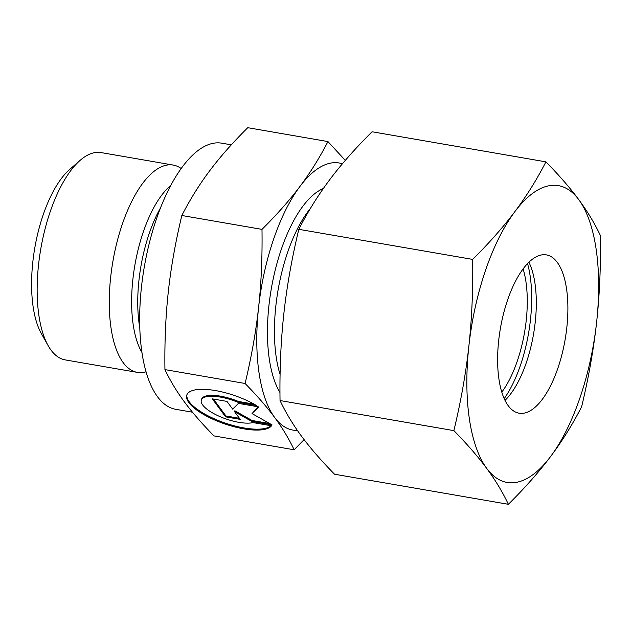 <?xml version="1.0" encoding="UTF-8"?>
<svg xmlns="http://www.w3.org/2000/svg" width="632" height="632" viewBox="0 0 632 632"><rect width="100%" height="100%" fill="white"/><g stroke="black" fill="none" stroke-linecap="round" stroke-linejoin="round"><path stroke-width="0.95" d="M146.016 371.806A105.196 43.031 -80.2 0 1 137.341 372.382L65.238 359.9A105.196 43.031 -80.2 0 1 48.135 345.617A105.196 43.031 -80.2 0 1 50.212 211.68A105.196 43.031 -80.2 0 1 80.201 160.299A105.196 43.031 -80.2 0 1 101.112 152.589L173.223 165.071A105.196 43.031 -80.2 0 1 181.194 168.523M48.135 345.617L41.317 333.506A93.149 38.102 -80.2 0 1 43.158 214.912A93.149 38.102 -80.2 0 1 69.71 169.416L80.201 160.299M137.341 372.382A105.196 43.031 -80.2 0 1 122.324 224.163A105.196 43.031 -80.2 0 1 173.223 165.071M192.491 412.214L175.704 409.307A135.043 55.237 -80.2 0 1 156.42 219.035A135.043 55.237 -80.2 0 1 221.753 143.18L231.312 144.831M294.149 449.787L213.972 435.906C201.845 423.519 191.986 412.175 184.402 401.881C176.763 391.587 170.269 380.827 164.936 369.609C164.549 341.58 165.679 315.605 168.325 291.676C170.924 267.747 175.42 242.356 181.826 215.496C190.169 199.278 199.475 184.354 209.737 170.727C219.952 157.084 232.623 142.745 247.76 127.696L327.929 141.568C319.587 157.795 310.28 172.718 300.018 186.345C289.804 199.981 277.132 214.327 261.996 229.377C262.383 257.406 261.253 283.381 258.607 307.302C256.007 331.231 251.512 356.63 245.105 383.482C257.232 395.877 267.091 407.213 274.675 417.507C282.322 427.809 288.808 438.569 294.149 449.787L304.087 439.619M297.396 430.439A135.54 55.442 -80.2 0 1 274.675 417.507A135.54 55.442 -80.2 0 1 258.607 307.302A135.54 55.442 -80.2 0 1 273.624 239.133A135.54 55.442 -80.2 0 1 300.018 186.345A135.54 55.442 -80.2 0 1 342.394 163.791M186.969 394.621A45.18 15.01 -161.1 0 0 202.904 412.98A45.18 15.01 -161.1 0 0 271.049 425.723M271.491 425.802A45.18 15.01 18.9 0 1 202.595 413.881A45.18 15.01 18.9 0 1 186.796 395.063A45.18 15.01 18.9 0 1 213.174 390.197A45.18 15.01 18.9 0 1 256.489 405.515L238.019 402.315A29.823 9.907 -161.1 0 0 206.056 396.785A29.823 9.907 -161.1 0 0 201.332 400.032A29.823 9.907 -161.1 0 0 219.667 416.48A29.823 9.907 -161.1 0 0 253.021 422.603L271.491 425.802M238.019 402.315L238.319 401.423L254.127 404.156M201.332 400.032L201.632 399.14A29.823 9.907 18.9 0 1 206.364 395.893A29.823 9.907 18.9 0 1 238.319 401.423M225.632 416.859L212.32 398.871L226.951 401.399L232.663 409.125L238.43 403.39L258.741 406.905L252.026 413.589L272.052 424.894L251.741 421.378L234.543 411.669L240.255 419.395L225.632 416.859L225.94 415.967L239.449 418.305M234.543 411.669L234.851 410.768L252.05 420.485L269.627 423.527M251.741 421.378L252.05 420.485M252.026 413.589L258.235 406.818M213.434 399.061L225.94 415.967M345.293 160.386L327.929 141.568M181.826 215.496L261.996 229.377M164.936 369.609L245.105 383.482M527.554 263.599A90.36 36.964 -80.2 0 1 520.444 365.296A90.36 36.964 -80.2 0 1 504.186 398.65M523.106 268.9A80.319 32.856 -80.2 0 1 517.3 361.046A80.319 32.856 -80.2 0 1 501.776 392.156M528.913 262.233A80.319 32.856 -80.2 0 1 526.33 362.602A80.319 32.856 -80.2 0 1 505 400.396M557.922 368.069A80.319 32.856 -80.2 0 1 519.062 413.194A80.319 32.856 -80.2 0 1 507.591 300.018A80.319 32.856 -80.2 0 1 546.451 254.901A80.319 32.856 -80.2 0 1 557.922 368.069M453.887 430.629C467.111 444.114 478.061 456.715 486.743 468.438A150.606 61.604 -80.2 0 1 468.881 345.988A150.606 61.604 -80.2 0 1 485.566 270.243A150.606 61.604 -80.2 0 1 514.898 211.594C503.23 227.109 489.152 243.051 472.657 259.404C473.115 289.883 471.859 318.749 468.881 345.988C465.887 373.228 460.886 401.438 453.887 430.629L280.039 400.546C279.581 370.068 280.837 341.201 283.815 313.962C286.81 286.723 291.81 258.512 298.81 229.321C307.847 211.673 318.188 195.09 329.825 179.567C341.493 164.051 355.571 148.117 372.066 131.764L545.914 161.847C536.876 179.488 526.535 196.07 514.898 211.594A150.606 61.604 -80.2 0 1 578.77 199.649C570.088 187.933 559.138 175.325 545.914 161.847M581.63 406.747C588.629 377.549 593.63 349.338 596.632 322.099A150.606 61.604 -80.2 0 1 579.947 397.844A150.606 61.604 -80.2 0 1 550.614 456.494C562.259 440.97 572.592 424.388 581.63 406.747M508.373 504.304C524.868 487.951 538.946 472.009 550.614 456.494A150.606 61.604 -80.2 0 1 486.743 468.438C495.401 480.154 502.606 492.115 508.373 504.304L334.533 474.221C321.309 460.736 310.352 448.135 301.677 436.412C293.019 424.696 285.806 412.743 280.039 400.546M472.657 259.404L298.81 229.321M600.4 235.515C594.633 223.325 587.428 211.365 578.77 199.649A150.606 61.604 -80.2 0 1 596.632 322.099C599.602 294.86 600.858 266.001 600.4 235.515M141.9 352.387A93.986 38.441 -80.2 0 1 143.298 231.928A93.986 38.441 -80.2 0 1 170.79 185.429M139.759 327.724A92.367 37.786 -80.2 0 1 149.215 233.556A92.367 37.786 -80.2 0 1 160.489 207.944M280.095 374.515A105.923 43.324 -80.2 0 1 287.592 252.492A105.923 43.324 -80.2 0 1 310.43 208.426M279.976 392.519A111.145 45.465 -80.2 0 1 281.264 249.466A111.145 45.465 -80.2 0 1 323.315 188.541"/></g></svg>
